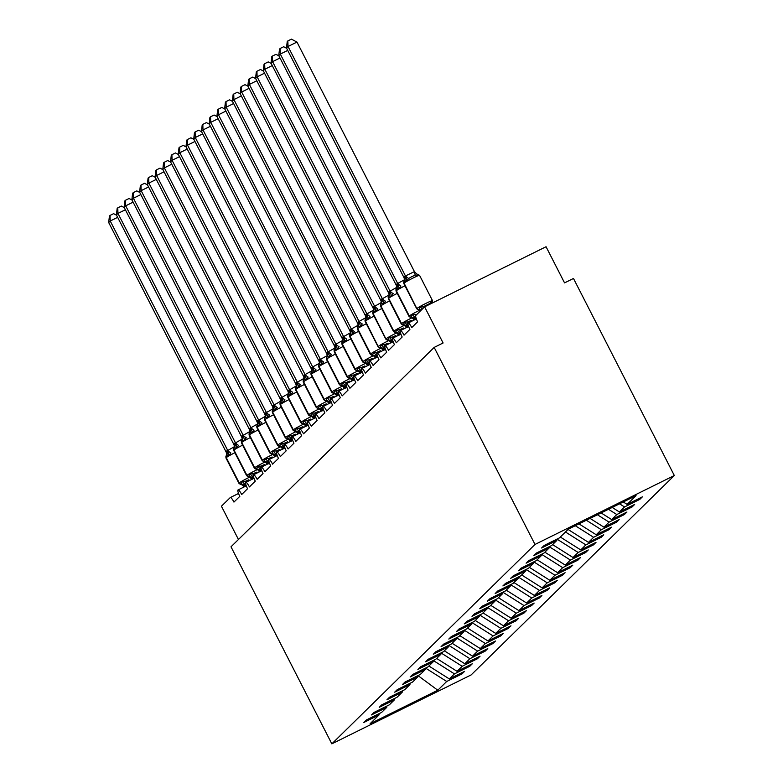 <?xml version="1.0" encoding="UTF-8"?>
<svg xmlns="http://www.w3.org/2000/svg" width="783" height="783" viewBox="0 0 783 783"><rect width="100%" height="100%" fill="white"/><g stroke="black" fill="none" stroke-linecap="round" stroke-linejoin="round"><path stroke-width="1.17" d="M674.32 475.516L573.479 278.464L564.553 282.888L546.054 246.733L424.601 306.828L443.1 342.983L434.174 347.407L231.005 546.808L331.835 743.85L471.151 674.917L674.32 475.516L535.004 544.449L331.835 743.85M639.28 498.389L639.799 499.397L624.531 506.953L619.549 503.802M556.928 539.144L556.84 540.446L541.572 548.002L544.165 545.457L559.434 537.901L568.37 529.132L636.06 495.639L627.124 504.399L642.393 496.843L639.799 499.397M627.124 504.399L623.268 501.962M238.453 539.497L221.432 506.229L230.251 497.577A6.107 1.233 -116.3 0 1 230.319 497.528A6.107 1.233 -116.3 0 1 233.951 502.089L239.823 496.324A6.107 1.233 63.7 0 1 238.042 489.943A6.107 1.233 63.7 0 1 241.683 494.504L247.555 488.739A6.107 1.233 63.7 0 1 245.774 482.357A6.107 1.233 63.7 0 1 249.415 486.918L255.287 481.154A6.107 1.233 63.7 0 1 253.506 474.772A6.107 1.233 63.7 0 1 257.147 479.333L263.019 473.568A6.107 1.233 63.7 0 1 261.238 467.177A6.107 1.233 63.7 0 1 264.869 471.738L270.752 465.973A6.107 1.233 63.7 0 1 268.97 459.592A6.107 1.233 63.7 0 1 272.601 464.153L278.484 458.388A6.107 1.233 63.7 0 1 276.702 452.006A6.107 1.233 63.7 0 1 280.334 456.567L286.216 450.802A6.107 1.233 63.7 0 1 284.435 444.421A6.107 1.233 63.7 0 1 288.066 448.982L293.938 443.217A6.107 1.233 63.7 0 1 292.167 436.836A6.107 1.233 63.7 0 1 295.798 441.397L301.67 435.622A6.107 1.233 63.7 0 1 299.889 429.241A6.107 1.233 63.7 0 1 303.53 433.802L309.402 428.037A6.107 1.233 63.7 0 1 307.621 421.655A6.107 1.233 63.7 0 1 311.262 426.216L317.135 420.451A6.107 1.233 63.7 0 1 315.353 414.07A6.107 1.233 63.7 0 1 318.994 418.631L324.867 412.866A6.107 1.233 63.7 0 1 323.085 406.485A6.107 1.233 63.7 0 1 326.717 411.046L332.599 405.281A6.107 1.233 63.7 0 1 330.817 398.89A6.107 1.233 63.7 0 1 334.449 403.451L340.331 397.686A6.107 1.233 63.7 0 1 338.55 391.304A6.107 1.233 63.7 0 1 342.181 395.865L348.053 390.1A6.107 1.233 63.7 0 1 346.282 383.719A6.107 1.233 63.7 0 1 349.913 388.28L355.785 382.515A6.107 1.233 63.7 0 1 354.014 376.134A6.107 1.233 63.7 0 1 357.645 380.695L363.518 374.93A6.107 1.233 63.7 0 1 361.736 368.548A6.107 1.233 63.7 0 1 365.377 373.109L371.25 367.335A6.107 1.233 63.7 0 1 369.468 360.953A6.107 1.233 63.7 0 1 373.109 365.514L378.982 359.749A6.107 1.233 63.7 0 1 377.2 353.368A6.107 1.233 63.7 0 1 380.841 357.929L386.714 352.164A6.107 1.233 63.7 0 1 384.933 345.783A6.107 1.233 63.7 0 1 388.564 350.344L394.446 344.579A6.107 1.233 63.7 0 1 392.665 338.197A6.107 1.233 63.7 0 1 396.296 342.758L402.178 336.993A6.107 1.233 63.7 0 1 400.397 330.602A6.107 1.233 63.7 0 1 404.028 335.163L409.901 329.398A6.107 1.233 63.7 0 1 408.129 323.017A6.107 1.233 63.7 0 1 411.76 327.578L417.633 321.813A6.107 1.233 63.7 0 1 415.793 315.48L424.601 306.828M631.548 505.975L632.067 506.983L616.798 514.539L608.479 509.283M624.531 506.953L619.392 511.994L634.661 504.438L632.067 506.983M619.392 511.994L612.198 507.443M623.816 513.56L624.335 514.568L609.066 522.124L597.409 514.764M616.798 514.539L611.66 519.579L626.938 512.023L624.335 514.568M611.66 519.579L601.129 512.924M616.094 521.145L616.603 522.163L601.334 529.719L586.34 520.245M609.066 522.124L603.938 527.165L619.206 519.609L616.603 522.163M603.938 527.165L590.059 518.395M608.362 528.74L608.871 529.748L593.602 537.304L575.27 525.716M601.334 529.719L596.206 534.75L611.474 527.194L608.871 529.748M596.206 534.75L578.989 523.876M600.63 536.326L601.148 537.334L585.87 544.89L565.453 531.99M593.602 537.304L588.473 542.345L603.742 534.779L601.148 537.334M588.473 542.345L568.057 529.445M592.897 543.911L593.416 544.919L578.148 552.475L556.987 539.115M585.87 544.89L580.741 549.93L596.01 542.374L593.416 544.919M580.741 549.93L560.325 537.03M585.165 551.496L585.684 552.504L570.415 560.06L549.255 546.7M578.148 552.475L573.009 557.516L588.278 549.96L585.684 552.504M573.009 557.516L552.592 544.616M577.433 559.091L577.952 560.099L562.683 567.655L541.523 554.286M570.415 560.06L565.277 565.101L580.546 557.545L577.952 560.099M565.277 565.101L544.86 552.201M569.701 566.677L570.22 567.685L554.951 575.241L533.791 561.871M562.683 567.655L557.545 572.686L572.823 565.13L570.22 567.685M557.545 572.686L537.128 559.786M561.979 574.262L562.488 575.27L547.219 582.826L526.068 569.456M554.951 575.241L549.813 580.281L565.091 572.725L562.488 575.27M549.813 580.281L529.396 567.381M554.247 581.847L554.755 582.855L539.487 590.411L518.336 577.051M547.219 582.826L542.09 587.867L557.359 580.311L554.755 582.855M542.09 587.867L521.674 574.967M546.514 589.433L547.023 590.451L531.755 598.006L510.604 584.637M539.487 590.411L534.358 595.452L549.627 587.896L547.023 590.451M534.358 595.452L513.942 582.552M538.782 597.028L539.301 598.036L524.023 605.592L502.872 592.222M531.755 598.006L526.626 603.037L541.895 595.481L539.301 598.036M526.626 603.037L506.21 590.137M531.05 604.613L531.569 605.621L516.3 613.177L495.14 599.807M524.023 605.592L518.894 610.632L534.163 603.076L531.569 605.621M518.894 610.632L498.477 597.732M523.318 612.198L523.837 613.206L508.568 620.762L487.408 607.402M516.3 613.177L511.162 618.218L526.43 610.662L523.837 613.206M511.162 618.218L490.745 605.318M515.586 619.784L516.105 620.792L500.836 628.348L479.676 614.988M508.568 620.762L503.43 625.803L518.698 618.247L516.105 620.792M503.43 625.803L483.013 612.903M507.854 627.379L508.373 628.387L493.104 635.943L471.943 622.573M500.836 628.348L495.698 633.388L510.976 625.832L508.373 628.387M495.698 633.388L475.281 620.488M500.131 634.964L500.64 635.972L485.372 643.528L464.221 630.158M493.104 635.943L487.966 640.974L503.244 633.418L500.64 635.972M487.966 640.974L467.549 628.074M492.399 642.549L492.908 643.557L477.64 651.113L456.489 637.744M485.372 643.528L480.243 648.569L495.512 641.013L492.908 643.557M480.243 648.569L459.827 635.669M484.667 650.135L485.186 651.143L469.908 658.699L448.757 645.339M477.64 651.113L472.511 656.154L487.78 648.598L485.186 651.143M472.511 656.154L452.094 643.254M476.935 657.73L477.454 658.738L462.176 666.294L441.025 652.924M469.908 658.699L464.779 663.739L480.048 656.183L477.454 658.738M464.779 663.739L444.362 650.839M469.203 665.315L469.722 666.323L454.453 673.879L433.293 660.509M462.176 666.294L457.047 671.325L472.315 663.769L469.722 666.323M457.047 671.325L436.63 658.425M556.84 540.446L551.702 545.487L536.433 553.043L533.84 555.587L549.108 548.031L543.979 553.072L528.701 560.628L526.107 563.183L541.376 555.627L536.247 560.657L520.969 568.213L518.375 570.768L533.644 563.212L528.515 568.252L513.247 575.808L510.643 578.353L525.912 570.797L520.783 575.838L505.515 583.394L502.911 585.938L518.18 578.383L513.051 583.423L497.782 590.979L495.179 593.534L510.457 585.978L505.319 591.008L490.05 598.564L487.457 601.119L502.725 593.563L497.587 598.604L482.318 606.159L479.725 608.704L494.993 601.148L489.855 606.189L474.586 613.745L471.992 616.29L487.261 608.734L482.132 613.774L466.854 621.33L464.26 623.885L479.529 616.319L474.4 621.359L459.122 628.915L456.528 631.47L471.797 623.914L466.668 628.945L451.399 636.501L448.796 639.055L464.065 631.499L458.936 636.54L443.667 644.096L441.064 646.641L456.342 639.085L451.204 644.125L435.935 651.681L433.332 654.226L448.61 646.67L443.472 651.71L428.203 659.266L425.609 661.821L440.878 654.265L435.74 659.296L420.471 666.852L417.877 669.406L433.146 661.85L428.007 666.891L412.739 674.447L410.145 676.992L425.414 669.436L420.285 674.476L405.007 682.032L402.413 684.577L417.682 677.021L412.553 682.062L397.275 689.617L394.681 692.172L409.949 684.606L404.821 689.647L389.552 697.203L386.949 699.757L402.217 692.201L397.089 697.232L381.82 704.798L379.217 707.343L394.495 699.787L389.357 704.827L374.088 712.383L371.485 714.928L386.763 707.372L381.624 712.413L366.356 719.969L363.762 722.513L379.031 714.957L370.095 723.727L437.785 690.234L446.721 681.464L425.56 668.095M549.196 546.73L549.108 548.031M541.464 554.315L541.376 555.627M533.732 561.9L533.644 563.212M526.01 569.486L525.912 570.797M518.277 577.081L518.18 578.383M510.545 584.666L510.457 585.978M502.813 592.251L502.725 593.563M495.081 599.837L494.993 601.148M487.349 607.432L487.261 608.734M479.617 615.017L479.529 616.319M471.885 622.602L471.797 623.914M464.162 630.188L464.065 631.499M456.43 637.773L456.342 639.085M448.698 645.368L448.61 646.67M440.966 652.953L440.878 654.265M433.234 660.539L433.146 661.85M425.502 668.124L425.414 669.436M417.77 675.719L417.682 677.021M410.038 683.305L409.949 684.606M402.315 690.89L402.217 692.201M394.583 698.475L394.495 699.787M386.851 706.06L386.763 707.372M446.721 681.464L461.99 673.909L464.583 671.364L449.315 678.92L428.898 666.02M461.471 672.9L461.99 673.909M379.119 713.656L379.031 714.957M454.453 673.879L449.315 678.92M417.995 675.612L437.785 690.234M535.004 544.449L434.174 347.407M244.913 486.732L243.963 486.869L242.348 485.02L240.675 484.442L242.407 481.369L245.363 481.3L248.896 479.734M117.646 217.331L110.227 221.002L227.755 450.489A4.473 0.949 -134.3 0 0 230.868 452.956L229.096 455.354L226.258 455.696L225.974 458.006L238.932 483.307A8.75 0.568 -27.1 0 1 239.04 483.121L239.226 482.945A8.75 0.568 -27.1 0 1 248.231 477.836A8.75 0.568 -27.1 0 1 249.63 477.16M227.755 450.489L234.508 446.623M108.68 222.519L109.424 216.039L110.041 215.433L110.227 221.002L108.68 222.519L226.228 452.222L227.696 450.548M245.363 481.3A4.473 0.773 -98.5 0 0 245.676 485.499L245.099 486.556M245.872 486.067L245.588 485.519M242.407 481.369L245.51 485.352M229.096 455.354L227.775 450.705M226.189 455.775L226.776 454.238L226.228 452.222M110.041 215.433L113.613 213.661L116.559 215.217M252.645 479.147L251.695 479.284L250.08 477.434L248.407 476.857L250.139 473.784L253.095 473.715L256.628 472.149M125.378 209.746L117.959 213.416L235.487 442.894A4.473 0.949 -134.3 0 0 238.59 445.37L236.828 447.768L233.99 448.111L233.706 450.411L246.655 475.721A8.75 0.568 -27.1 0 1 246.772 475.535L246.958 475.359A8.75 0.568 -27.1 0 1 255.963 470.25A8.75 0.568 -27.1 0 1 257.362 469.575M235.487 442.894L242.241 439.038M116.413 214.934L117.156 208.444L117.773 207.838L117.959 213.416L116.413 214.934L233.96 444.636L235.429 442.963M253.095 473.715A4.473 0.773 -98.5 0 0 253.408 477.914L252.831 478.971M253.604 478.482L253.32 477.924M250.139 473.784L253.242 477.767M236.828 447.768L235.507 443.119M233.921 448.189L234.508 446.653L233.96 444.636M117.773 207.838L121.345 206.076L124.291 207.622M260.377 471.562L259.418 471.699L257.813 469.849L256.139 469.262L257.871 466.198L260.827 466.12L264.36 464.564M133.11 202.161L125.691 205.821L243.219 435.309A4.473 0.949 -134.3 0 0 246.322 437.785L244.56 440.183L241.722 440.516L241.438 442.826L254.387 468.136A8.75 0.568 -27.1 0 1 254.504 467.95L254.681 467.764A8.75 0.568 -27.1 0 1 263.695 462.665A8.75 0.568 -27.1 0 1 265.085 461.98M243.219 435.309L249.963 431.453M124.145 207.338L124.888 200.859L125.505 200.252L125.691 205.821L124.145 207.338L241.693 437.051L243.161 435.368M260.827 466.12A4.473 0.773 -98.5 0 0 261.14 470.329L260.563 471.376M261.336 470.896L261.052 470.338M257.871 466.198L260.974 470.182M244.56 440.183L243.239 435.534M241.653 440.604L242.241 439.057L241.693 437.051M125.505 200.252L129.068 198.491L132.024 200.037M268.109 463.976L267.15 464.104L265.535 462.254L263.871 461.676L265.603 458.603L268.559 458.535L272.093 456.969M140.832 194.566L133.423 198.236L250.951 427.724A4.473 0.949 -134.3 0 0 254.054 430.19L252.283 432.588L249.454 432.93L249.17 435.24L262.119 460.551A8.75 0.568 -27.1 0 1 262.227 460.365L262.413 460.179A8.75 0.568 -27.1 0 1 271.427 455.08A8.75 0.568 -27.1 0 1 272.817 454.394M250.951 427.724L257.695 423.867M131.877 199.753L132.621 193.274L133.237 192.667L133.423 198.236L131.877 199.753L249.425 429.466L250.893 427.782M268.559 458.535A4.473 0.773 -98.5 0 0 268.863 462.743L268.295 463.79M269.068 463.311L268.784 462.753M265.603 458.603L268.696 462.587M252.283 432.588L250.971 427.949M249.376 433.009L249.973 431.472L249.425 429.466M133.237 192.667L136.8 190.895L139.756 192.452M275.841 456.381L274.882 456.518L273.267 454.669L271.593 454.091L273.336 451.018L276.291 450.949L279.825 449.383M148.564 186.98L141.155 190.651L258.684 420.138A4.473 0.949 -134.3 0 0 261.786 422.605L260.015 425.003L257.108 425.423L256.902 427.655L269.851 452.966A8.75 0.568 -27.1 0 1 269.959 452.78L270.145 452.594A8.75 0.568 -27.1 0 1 279.159 447.484A8.75 0.568 -27.1 0 1 280.549 446.809M258.684 420.138L265.427 416.272M139.609 192.168L140.353 185.688L140.969 185.082L141.155 190.651L139.609 192.168L257.069 421.714L258.615 420.197M276.291 450.949A4.473 0.773 -98.5 0 0 276.595 455.148L276.027 456.205M276.8 455.716L276.516 455.168M273.336 451.018L276.428 455.001M260.015 425.003L258.703 420.354M257.108 425.423L257.705 423.887L257.157 421.88M140.969 185.082L144.532 183.31L147.488 184.866M283.573 448.796L282.614 448.933L280.999 447.083L279.325 446.506L281.058 443.432L284.023 443.364L287.557 441.798M156.297 179.395L148.887 183.065L266.406 412.553A4.473 0.949 -134.3 0 0 269.518 415.019L267.747 417.417L264.84 417.838L264.634 420.07L277.583 445.37A8.75 0.568 -27.1 0 1 277.691 445.184L277.877 445.008A8.75 0.568 -27.1 0 1 286.891 439.899A8.75 0.568 -27.1 0 1 288.281 439.224M266.406 412.553L273.159 408.687M147.341 184.582L148.075 178.093L148.701 177.487L148.887 183.065L147.341 184.582L264.801 414.129L266.347 412.612M284.023 443.364A4.473 0.773 -98.5 0 0 284.327 447.563L283.759 448.62M284.532 448.13L284.249 447.582M281.058 443.432L284.16 447.416M267.747 417.417L266.435 412.768M264.84 417.838L265.437 416.302L264.889 414.285M148.701 177.487L152.264 175.725L155.22 177.281M291.296 441.211L290.346 441.348L288.731 439.498L287.058 438.911L288.79 435.847L291.756 435.779L295.279 434.213M164.029 171.81L156.62 175.47L274.138 404.958A4.473 0.949 -134.3 0 0 277.251 407.434L275.479 409.832L272.641 410.165L272.367 412.475L285.315 437.785A8.75 0.568 -27.1 0 1 285.423 437.599L285.609 437.413A8.75 0.568 -27.1 0 1 294.614 432.314A8.75 0.568 -27.1 0 1 296.013 431.629M274.138 404.958L280.891 401.102M155.073 176.987L155.807 170.508L156.424 169.901L156.62 175.47L155.073 176.987L272.533 406.534L274.079 405.017M291.756 435.779A4.473 0.773 -98.5 0 0 292.059 439.977L291.482 441.025M292.265 440.545L291.971 439.987M288.79 435.847L291.893 439.831M275.479 409.832L274.167 405.183M272.572 410.253L273.159 408.716L272.621 406.7M156.424 169.901L159.996 168.139L162.942 169.686M299.028 433.625L298.078 433.762L296.463 431.903L294.79 431.325L296.522 428.262L299.488 428.184L303.011 426.618M171.761 164.215L164.352 167.885L281.87 397.373A4.473 0.949 -134.3 0 0 284.983 399.849L283.211 402.247L280.373 402.579L280.089 404.889L293.048 430.2A8.75 0.568 -27.1 0 1 293.155 430.014L293.341 429.828A8.75 0.568 -27.1 0 1 302.346 424.729A8.75 0.568 -27.1 0 1 303.745 424.043M281.87 397.373L288.624 393.516M162.805 169.402L163.539 162.923L164.156 162.316L164.352 167.885L162.805 169.402L280.343 399.115L281.811 397.431M299.488 428.184A4.473 0.773 -98.5 0 0 299.791 432.392L299.214 433.439M299.987 432.96L299.703 432.402M296.522 428.262L299.625 432.236M283.211 402.247L281.9 397.598M280.304 402.658L280.891 401.121L280.343 399.115M164.156 162.316L167.728 160.554L170.674 162.101M306.76 426.04L305.81 426.167L304.196 424.317L302.522 423.74L304.254 420.667L307.21 420.598L310.743 419.032M179.493 156.629L172.074 160.3L289.602 389.787A4.473 0.949 -134.3 0 0 292.715 392.254L290.943 394.652L288.105 394.994L287.821 397.304L300.78 422.614A8.75 0.568 -27.1 0 1 300.887 422.429L301.073 422.243A8.75 0.568 -27.1 0 1 310.078 417.133A8.75 0.568 -27.1 0 1 311.477 416.458M289.602 389.787L296.356 385.931M170.528 161.817L171.271 155.337L171.888 154.731L172.074 160.3L170.528 161.817L288.075 391.529L289.544 389.846M307.21 420.598A4.473 0.773 -98.5 0 0 307.523 424.807L306.946 425.854M307.719 425.375L307.435 424.817M304.254 420.667L307.357 424.65M290.943 394.652L289.622 390.003M288.036 395.072L288.624 393.536L288.075 391.529M171.888 154.731L175.461 152.959L178.407 154.515M314.492 418.445L313.543 418.582L311.928 416.732L310.254 416.155L311.986 413.081L314.942 413.013L318.475 411.447M187.225 149.044L179.806 152.714L297.334 382.202A4.473 0.949 -134.3 0 0 300.437 384.668L298.675 387.066L295.837 387.409L295.553 389.719L308.502 415.019A8.75 0.568 -27.1 0 1 308.619 414.833L308.805 414.657A8.75 0.568 -27.1 0 1 317.81 409.548A8.75 0.568 -27.1 0 1 319.21 408.873M297.334 382.202L304.088 378.336M178.26 154.231L179.004 147.742L179.62 147.145L179.806 152.714L178.26 154.231L295.808 383.934L297.276 382.261M314.942 413.013A4.473 0.773 -98.5 0 0 315.255 417.212L314.678 418.269M315.451 417.779L315.167 417.231M311.986 413.081L315.089 417.065M298.675 387.066L297.354 382.417M295.768 387.487L296.356 385.95L295.808 383.934M179.62 147.145L183.193 145.374L186.139 146.93M322.224 410.86L321.265 410.997L319.66 409.147L317.986 408.569L319.718 405.496L322.674 405.428L326.208 403.862M194.957 141.459L187.538 145.129L305.067 374.607A4.473 0.949 -134.3 0 0 308.169 377.083L306.407 379.481L303.569 379.824L303.285 382.124L316.234 407.434A8.75 0.568 -27.1 0 1 316.342 407.248L316.528 407.072A8.75 0.568 -27.1 0 1 325.542 401.963A8.75 0.568 -27.1 0 1 326.932 401.288M305.067 374.607L311.82 370.809L311.272 368.764L311.869 367.384L319.552 363.224L319.004 361.178L319.591 359.788L327.284 355.629L326.736 353.593L327.323 352.203L335.016 348.044L334.468 345.998L335.055 344.618L342.748 340.458L342.191 338.413L342.788 337.033L350.471 332.814L349.923 330.827L350.52 329.437L358.203 325.229L357.655 323.242L358.252 321.852L365.925 317.644M185.992 146.646L186.736 140.157L187.352 139.55L187.538 145.129L185.992 146.646L303.54 376.349L305.008 374.666M322.674 405.428A4.473 0.773 -98.5 0 0 322.988 409.626L322.41 410.684M323.183 410.194L322.899 409.636M319.718 405.496L322.821 409.48M306.407 379.481L305.086 374.832M303.501 379.902L304.088 378.365L303.54 376.349M187.352 139.55L190.915 137.788L193.871 139.335M327.382 401.552L325.718 400.974L327.451 397.911L330.406 397.833L333.94 396.276M312.799 367.021A4.473 0.949 -134.3 0 0 315.901 369.498L314.13 371.896L311.301 372.228L311.017 374.538L323.966 399.849A8.75 0.568 -27.1 0 1 324.074 399.663L324.26 399.477A8.75 0.568 -27.1 0 1 333.274 394.378A8.75 0.568 -27.1 0 1 334.664 393.692M202.68 133.864L195.27 137.534L312.74 367.08M193.724 139.051L194.468 132.572L195.084 131.965L195.27 137.534L193.724 139.051L311.272 368.764M330.406 397.833A4.473 0.773 -98.5 0 0 330.71 402.041L330.142 403.088M330.915 402.609L330.632 402.051M329.956 403.274L329.085 403.568M327.451 397.911L330.543 401.885M328.997 403.411L327.382 401.562M314.13 371.896L312.818 367.247M195.084 131.965L198.647 130.203L201.603 131.75M337.688 395.689L336.729 395.816L335.114 393.966L333.441 393.389L335.183 390.316L338.139 390.247L341.672 388.681M320.531 359.436A4.473 0.949 -134.3 0 0 323.633 361.903L321.862 364.301L318.955 364.721L318.75 366.953L331.698 392.263A8.75 0.568 -27.1 0 1 331.806 392.077L331.992 391.892A8.75 0.568 -27.1 0 1 341.006 386.792A8.75 0.568 -27.1 0 1 342.396 386.107M210.412 126.278L203.003 129.949L320.462 359.495M201.456 131.466L202.2 124.986L202.817 124.38L203.003 129.949L201.456 131.466L319.004 361.178M338.139 390.247A4.473 0.773 -98.5 0 0 338.442 394.456L337.874 395.503M338.647 395.024L338.364 394.466M335.183 390.316L338.276 394.299M321.862 364.301L320.55 359.661M202.817 124.38L206.379 122.608L209.335 124.164M345.42 388.094L344.461 388.231L342.846 386.381L341.173 385.804L342.905 382.73L345.871 382.662L349.404 381.096M328.253 351.851A4.473 0.949 -134.3 0 0 331.366 354.317L329.594 356.715L326.942 356.872L326.482 359.368L339.43 384.678A8.75 0.568 -27.1 0 1 339.538 384.492L339.724 384.306A8.75 0.568 -27.1 0 1 348.738 379.197A8.75 0.568 -27.1 0 1 350.128 378.522M218.144 118.693L210.735 122.363L328.194 351.91M209.188 123.88L209.922 117.401L210.549 116.794L210.735 122.363L209.188 123.88L326.736 353.593M345.871 382.662A4.473 0.773 -98.5 0 0 346.174 386.861L345.597 387.918M346.38 387.428L346.096 386.88M342.905 382.73L346.008 386.714M329.594 356.715L328.283 352.066M210.549 116.794L214.111 115.023L217.067 116.579M353.143 380.509L352.193 380.646L350.578 378.796L348.905 378.218L350.637 375.145L353.603 375.077L357.126 373.511M335.985 344.266A4.473 0.949 -134.3 0 0 339.098 346.732L337.326 349.13L334.488 349.472L334.214 351.773L347.163 377.083A8.75 0.568 -27.1 0 1 347.27 376.897L347.456 376.721A8.75 0.568 -27.1 0 1 356.461 371.612A8.75 0.568 -27.1 0 1 357.86 370.936M225.876 111.108L218.467 114.778L335.927 344.324M216.92 116.295L217.654 109.806L218.271 109.199L218.467 114.778L216.92 116.295L334.468 345.998M353.603 375.077A4.473 0.773 -98.5 0 0 353.906 379.275L353.329 380.332M354.102 379.843L353.818 379.285M350.637 375.145L353.74 379.129M337.326 349.13L336.015 344.481M218.271 109.199L221.843 107.437L224.79 108.984M356.637 370.633L358.369 367.56L361.335 367.481L364.858 365.925M343.717 336.67A4.473 0.949 -134.3 0 0 346.83 339.147L345.058 341.545L342.22 341.877L341.936 344.187L354.895 369.498A8.75 0.568 -27.1 0 1 355.002 369.312L355.188 369.126A8.75 0.568 -27.1 0 1 364.193 364.026A8.75 0.568 -27.1 0 1 365.592 363.341M233.608 103.522L226.199 107.183L343.659 336.729M224.652 108.7L225.387 102.221L226.003 101.614L226.199 107.183L224.652 108.7L342.191 338.413M361.335 367.481A4.473 0.773 -98.5 0 0 361.638 371.69L361.061 372.737M361.834 372.258L361.55 371.7M360.875 372.923L360.004 373.217M358.369 367.56L361.472 371.543M359.926 373.06L358.311 371.211L354.895 369.498M345.058 341.545L343.747 336.896M226.003 101.614L229.576 99.852L232.522 101.398M368.607 365.338L367.658 365.475L366.043 363.615L364.369 363.038L366.101 359.974L369.057 359.896L372.591 358.33M351.45 329.085A4.473 0.949 -134.3 0 0 354.562 331.552L352.79 333.95L349.952 334.292L349.668 336.602L362.617 361.912A8.75 0.568 -27.1 0 1 362.735 361.726L362.921 361.54A8.75 0.568 -27.1 0 1 371.925 356.441A8.75 0.568 -27.1 0 1 373.325 355.756M241.34 95.927L233.921 99.598L351.391 329.144M232.375 101.115L233.119 94.635L233.735 94.029L233.921 99.598L232.375 101.115L349.923 330.827M369.057 359.896A4.473 0.773 -98.5 0 0 369.37 364.105L368.793 365.152M369.566 364.672L369.282 364.115M366.101 359.974L369.204 363.948M352.79 333.95L351.469 329.31M233.735 94.029L237.308 92.267L240.254 93.813M376.339 357.753L375.39 357.88L373.775 356.03L372.101 355.453L373.834 352.379L376.789 352.311L380.323 350.745M359.182 321.5A4.473 0.949 -134.3 0 0 362.284 323.966L360.523 326.364L357.684 326.707L357.4 329.017L370.349 354.327A8.75 0.568 -27.1 0 1 370.467 354.141L370.653 353.955A8.75 0.568 -27.1 0 1 379.657 348.846A8.75 0.568 -27.1 0 1 381.057 348.171M249.072 88.342L241.653 92.012L359.123 321.559M240.107 93.529L240.851 87.05L241.467 86.443L241.653 92.012L240.107 93.529L357.655 323.242M376.789 352.311A4.473 0.773 -98.5 0 0 377.103 356.519L376.525 357.567M377.298 357.087L377.014 356.529M373.834 352.379L376.936 356.363M360.523 326.364L359.201 321.715M241.467 86.443L245.04 84.672L247.986 86.228M374.049 316.146A8.75 0.568 152.9 0 0 365.426 321.059L365.24 321.245A8.75 0.568 152.9 0 0 365.132 321.431L378.081 346.732L379.824 347.867L381.566 344.794L384.522 344.726L388.055 343.16M256.804 80.757L249.386 84.427L366.914 313.914A4.473 0.949 -134.3 0 0 370.016 316.381L368.255 318.779L365.416 319.121L365.132 321.431M366.914 313.914L373.657 310.048M247.839 85.944L248.583 79.455L249.2 78.858L249.386 84.427L247.839 85.944L365.387 315.647L366.855 313.973M384.522 344.726A4.473 0.773 -98.5 0 0 384.835 348.924L384.257 349.981M385.03 349.492L384.747 348.944M384.071 350.158L383.2 350.461M381.566 344.794L384.668 348.778M383.112 350.295L381.497 348.445L379.833 347.867M368.255 318.779L366.933 314.13M365.348 319.2L365.935 317.663L365.387 315.647M249.2 78.858L252.762 77.086L255.718 78.643M381.771 308.561A8.75 0.568 152.9 0 0 373.158 313.474L372.972 313.65A8.75 0.568 152.9 0 0 372.865 313.836L385.813 339.147L387.556 340.272L389.298 337.209L392.254 337.14L395.787 335.574M264.527 73.171L257.118 76.842L374.646 306.319A4.473 0.949 -134.3 0 0 377.749 308.796L375.977 311.194L373.148 311.526L372.865 313.836M374.646 306.319L381.39 302.463M255.571 78.359L256.315 71.87L256.932 71.263L257.118 76.842L255.571 78.359L373.119 308.062L374.577 306.378M392.254 337.14A4.473 0.773 -98.5 0 0 392.557 341.339L391.989 342.396M392.763 341.907L392.479 341.349M391.803 342.572L390.932 342.866M389.298 337.209L392.391 341.192M390.844 342.709L389.229 340.859L387.565 340.272M375.977 311.194L374.666 306.544M373.07 311.614L373.667 310.078L373.119 308.062M256.932 71.263L260.494 69.501L263.45 71.047M399.536 334.987L398.576 335.124L396.961 333.264L395.288 332.687L397.03 329.623L399.986 329.545L403.519 327.989M272.259 65.576L264.85 69.247L382.368 298.734A4.473 0.949 -134.3 0 0 385.481 301.21L383.709 303.608L380.802 304.019L380.597 306.251L393.546 331.561A8.75 0.568 -27.1 0 1 393.653 331.375L393.839 331.189A8.75 0.568 -27.1 0 1 402.854 326.09A8.75 0.568 -27.1 0 1 404.243 325.405M382.368 298.734L389.131 294.937M263.303 70.764L264.047 64.284L264.664 63.677L264.85 69.247L263.303 70.764L380.763 300.31L382.31 298.793M399.986 329.545A4.473 0.773 -98.5 0 0 400.289 333.754L399.721 334.801M400.495 334.321L400.211 333.764M397.03 329.623L400.123 333.597M383.709 303.608L382.398 298.959M380.802 304.019L381.399 302.483L380.851 300.476M264.664 63.677L268.226 61.916L271.182 63.462M407.268 327.402L406.308 327.529L404.694 325.679L403.02 325.102L404.752 322.028L407.718 321.96L411.251 320.394M279.991 57.991L272.582 61.661L390.1 291.149A4.473 0.949 -134.3 0 0 393.213 293.615L391.441 296.013L388.789 296.17L388.329 298.666L401.278 323.976A8.75 0.568 -27.1 0 1 401.385 323.79L401.571 323.604A8.75 0.568 -27.1 0 1 410.586 318.505A8.75 0.568 -27.1 0 1 411.975 317.82M390.1 291.149L396.854 287.292L396.315 285.306L396.903 283.916L404.586 279.697M271.035 63.178L271.77 56.699L272.396 56.092L272.582 61.661L271.035 63.178L388.495 292.725L390.042 291.207M407.718 321.96A4.473 0.773 -98.5 0 0 408.021 326.168L407.444 327.216M408.227 326.736L407.943 326.178M404.752 322.028L407.855 326.012M391.441 296.013L390.13 291.374M389.131 294.907L388.583 292.891M272.396 56.092L275.959 54.321L278.914 55.877M414.99 319.807L414.041 319.944L412.426 318.094L410.752 317.516L412.484 314.443L415.45 314.375A4.473 0.773 -98.5 0 0 415.753 318.573L415.176 319.63M397.833 283.563A4.473 0.949 -134.3 0 0 400.945 286.03L399.173 288.428L396.335 288.77L396.061 291.08L409.01 316.391A8.75 0.568 -27.1 0 1 409.118 316.205L409.303 316.019A8.75 0.568 -27.1 0 1 418.308 310.91A8.75 0.568 -27.1 0 1 419.708 310.234M287.723 50.406L280.314 54.076L397.774 283.622M278.768 55.593L279.502 49.114L280.118 48.507L280.314 54.076L278.768 55.593L396.315 285.306M415.949 319.141L415.665 318.593M412.484 314.443L415.587 318.427M399.173 288.428L397.862 283.779M280.118 48.507L283.691 46.735L286.637 48.292M423.172 306.789L429.877 303.471L431.384 301.338L432.216 302.952L432.5 300.643A8.75 0.568 -27.1 0 0 426.04 303.324A8.75 0.568 -27.1 0 0 417.036 308.433A2.036 1.987 -134.5 0 0 418.866 309.559L420.217 306.858L423.172 306.789A4.473 0.773 -98.5 0 0 423.172 308.238M412.024 276.516L408.677 278.445L406.906 280.843L404.253 280.999L403.783 283.485L416.742 308.796A8.75 0.568 -27.1 0 1 416.85 308.61L404.087 283.123A2.036 1.987 -134.5 0 1 404.253 280.999A4.473 4.375 45.5 0 0 404.635 276.33L414.432 271.613L418.063 275.322L415.372 275.127L412.024 276.516M296.972 42.067L288.036 46.491L286.5 48.008L287.234 41.519L287.85 40.912L291.423 39.15L296.972 42.067L414.432 271.613M287.85 40.912L288.036 46.491L405.506 276.037M286.5 48.008L404.038 277.711L404.635 276.33M417.603 274.393L418.063 275.322M420.158 310.508L418.484 309.931L418.866 309.559A4.473 4.375 45.5 0 1 421.176 310.195M420.217 306.858L422.203 309.187M431.384 301.338L431.609 302.933M406.906 280.843L405.594 276.193M403.999 281.263L404.586 279.727L404.038 277.711M230.398 497.508L238.551 493.466M245.059 486.478A4.473 4.375 45.5 0 0 241.056 484.07A2.036 1.987 -134.5 0 1 239.226 482.945L226.267 457.634A2.036 1.987 -134.5 0 1 226.444 455.51A4.473 4.375 45.5 0 0 226.825 450.842M234.89 452.721A8.75 0.568 152.9 0 0 226.267 457.634L226.091 457.82A8.75 0.568 152.9 0 0 225.974 458.006M226.639 451.028A4.473 4.375 45.5 0 1 226.258 455.696A2.036 1.987 45.5 0 0 226.091 457.82L239.04 483.121A2.036 1.987 45.5 0 0 240.87 484.256A4.473 4.375 45.5 0 1 244.834 486.586M252.792 478.883A4.473 4.375 45.5 0 0 248.788 476.485A2.036 1.987 -134.5 0 1 246.958 475.359L234 450.049A2.036 1.987 -134.5 0 1 234.176 447.925A4.473 4.375 45.5 0 0 234.557 443.256M242.622 445.136A8.75 0.568 152.9 0 0 234 450.049L233.814 450.225A8.75 0.568 152.9 0 0 233.706 450.411M234.371 443.432A4.473 4.375 45.5 0 1 233.99 448.111A2.036 1.987 45.5 0 0 233.814 450.225L246.772 475.535A2.036 1.987 45.5 0 0 248.602 476.671A4.473 4.375 45.5 0 1 252.566 479M260.524 471.297A4.473 4.375 45.5 0 0 256.521 468.9A2.036 1.987 -134.5 0 1 254.681 467.764L241.732 442.464A2.036 1.987 -134.5 0 1 241.908 440.34A4.473 4.375 45.5 0 0 242.29 435.671M250.354 437.55A8.75 0.568 152.9 0 0 241.732 442.464L241.546 442.64A8.75 0.568 152.9 0 0 241.438 442.826M242.104 435.847A4.473 4.375 45.5 0 1 241.722 440.516A2.036 1.987 45.5 0 0 241.546 442.64L254.504 467.95A2.036 1.987 45.5 0 0 256.335 469.076A4.473 4.375 45.5 0 1 260.299 471.415M268.246 463.712A4.473 4.375 45.5 0 0 264.253 461.304A2.036 1.987 -134.5 0 1 262.413 460.179L249.464 434.868A2.036 1.987 -134.5 0 1 249.64 432.745A4.473 4.375 45.5 0 0 250.022 428.076M258.087 429.965A8.75 0.568 152.9 0 0 249.464 434.868L249.278 435.054A8.75 0.568 152.9 0 0 249.17 435.24M249.836 428.262A4.473 4.375 45.5 0 1 249.454 432.93A2.036 1.987 45.5 0 0 249.278 435.054L262.227 460.365A2.036 1.987 45.5 0 0 264.067 461.49A4.473 4.375 45.5 0 1 268.031 463.82M275.978 456.127A4.473 4.375 45.5 0 0 271.985 453.719A2.036 1.987 -134.5 0 1 270.145 452.594L257.196 427.283A2.036 1.987 -134.5 0 1 257.372 425.159A4.473 4.375 45.5 0 0 257.744 420.491M265.809 422.37A8.75 0.568 152.9 0 0 257.196 427.283L257.01 427.469A8.75 0.568 152.9 0 0 256.902 427.655M257.568 420.677A4.473 4.375 45.5 0 1 257.186 425.345A2.036 1.987 45.5 0 0 257.01 427.469L269.959 452.78A2.036 1.987 45.5 0 0 271.799 453.905A4.473 4.375 45.5 0 1 275.753 456.235M283.71 448.532A4.473 4.375 45.5 0 0 279.717 446.134A2.036 1.987 -134.5 0 1 277.877 445.008L264.928 419.698A2.036 1.987 -134.5 0 1 265.104 417.574A4.473 4.375 45.5 0 0 265.476 412.905M273.541 414.784A8.75 0.568 152.9 0 0 264.928 419.698L264.742 419.884A8.75 0.568 152.9 0 0 264.634 420.07M265.29 413.081A4.473 4.375 45.5 0 1 264.918 417.76A2.036 1.987 45.5 0 0 264.742 419.884L277.691 445.184A2.036 1.987 45.5 0 0 279.531 446.32A4.473 4.375 45.5 0 1 283.485 448.649M291.442 440.946A4.473 4.375 45.5 0 0 287.449 438.549A2.036 1.987 -134.5 0 1 285.609 437.413L272.66 412.112A2.036 1.987 -134.5 0 1 272.827 409.989A4.473 4.375 45.5 0 0 273.208 405.32M281.273 407.199A8.75 0.568 152.9 0 0 272.66 412.112L272.474 412.289A8.75 0.568 152.9 0 0 272.367 412.475M273.022 405.496A4.473 4.375 45.5 0 1 272.641 410.165A2.036 1.987 45.5 0 0 272.474 412.289L285.423 437.599A2.036 1.987 45.5 0 0 287.263 438.725A4.473 4.375 45.5 0 1 291.217 441.064M299.175 433.361A4.473 4.375 45.5 0 0 295.171 430.963A2.036 1.987 -134.5 0 1 293.341 429.828L280.392 404.517A2.036 1.987 -134.5 0 1 280.559 402.403A4.473 4.375 45.5 0 0 280.94 397.725M289.005 399.614A8.75 0.568 152.9 0 0 280.392 404.517L280.206 404.703A8.75 0.568 152.9 0 0 280.089 404.889M280.754 397.911A4.473 4.375 45.5 0 1 280.373 402.579A2.036 1.987 45.5 0 0 280.206 404.703L293.155 430.014A2.036 1.987 45.5 0 0 294.995 431.139A4.473 4.375 45.5 0 1 298.949 433.469M306.907 425.776A4.473 4.375 45.5 0 0 302.904 423.368A2.036 1.987 -134.5 0 1 301.073 422.243L288.115 396.932A2.036 1.987 -134.5 0 1 288.291 394.808A4.473 4.375 45.5 0 0 288.673 390.14M296.737 392.029A8.75 0.568 152.9 0 0 288.115 396.932L287.938 397.118A8.75 0.568 152.9 0 0 287.821 397.304M288.487 390.326A4.473 4.375 45.5 0 1 288.105 394.994A2.036 1.987 45.5 0 0 287.938 397.118L300.887 422.429A2.036 1.987 45.5 0 0 302.718 423.554A4.473 4.375 45.5 0 1 306.682 425.883M314.639 418.191A4.473 4.375 45.5 0 0 310.636 415.783A2.036 1.987 -134.5 0 1 308.805 414.657L295.847 389.347A2.036 1.987 -134.5 0 1 296.023 387.223A4.473 4.375 45.5 0 0 296.405 382.554M304.47 384.433A8.75 0.568 152.9 0 0 295.847 389.347L295.661 389.533A8.75 0.568 152.9 0 0 295.553 389.719M296.219 382.74A4.473 4.375 45.5 0 1 295.837 387.409A2.036 1.987 45.5 0 0 295.661 389.533L308.619 414.833A2.036 1.987 45.5 0 0 310.45 415.969A4.473 4.375 45.5 0 1 314.414 418.298M322.371 410.595A4.473 4.375 45.5 0 0 318.368 408.197A2.036 1.987 -134.5 0 1 316.528 407.072L303.579 381.761A2.036 1.987 -134.5 0 1 303.755 379.638A4.473 4.375 45.5 0 0 304.137 374.969M312.202 376.848A8.75 0.568 152.9 0 0 303.579 381.761L303.393 381.938A8.75 0.568 152.9 0 0 303.285 382.124M303.951 375.145A4.473 4.375 45.5 0 1 303.569 379.824A2.036 1.987 45.5 0 0 303.393 381.938L316.342 407.248A2.036 1.987 45.5 0 0 318.182 408.374A4.473 4.375 45.5 0 1 322.146 410.713M330.093 403.01A4.473 4.375 45.5 0 0 326.1 400.612A2.036 1.987 -134.5 0 1 324.26 399.477L311.311 374.176A2.036 1.987 -134.5 0 1 311.487 372.052A4.473 4.375 45.5 0 0 311.869 367.384M319.934 369.263A8.75 0.568 152.9 0 0 311.311 374.176L311.125 374.352A8.75 0.568 152.9 0 0 311.017 374.538M311.683 367.56A4.473 4.375 45.5 0 1 311.301 372.228A2.036 1.987 45.5 0 0 311.125 374.352L324.074 399.663A2.036 1.987 45.5 0 0 325.914 400.788A4.473 4.375 45.5 0 1 329.878 403.118M337.825 395.425A4.473 4.375 45.5 0 0 333.832 393.017A2.036 1.987 -134.5 0 1 331.992 391.892L319.043 366.581A2.036 1.987 -134.5 0 1 319.219 364.457A4.473 4.375 45.5 0 0 319.591 359.788M327.656 361.677A8.75 0.568 152.9 0 0 319.043 366.581L318.857 366.767A8.75 0.568 152.9 0 0 318.75 366.953M319.405 359.974A4.473 4.375 45.5 0 1 319.033 364.643A2.036 1.987 45.5 0 0 318.857 366.767L331.806 392.077A2.036 1.987 45.5 0 0 333.646 393.203A4.473 4.375 45.5 0 1 337.6 395.532M345.557 387.839A4.473 4.375 45.5 0 0 341.564 385.432A2.036 1.987 -134.5 0 1 339.724 384.306L326.775 358.996A2.036 1.987 -134.5 0 1 326.942 356.872A4.473 4.375 45.5 0 0 327.323 352.203M335.388 354.082A8.75 0.568 152.9 0 0 326.775 358.996L326.589 359.182A8.75 0.568 152.9 0 0 326.482 359.368M327.137 352.389A4.473 4.375 45.5 0 1 326.765 357.058A2.036 1.987 45.5 0 0 326.589 359.182L339.538 384.492A2.036 1.987 45.5 0 0 341.378 385.618A4.473 4.375 45.5 0 1 345.332 387.947M353.29 380.244A4.473 4.375 45.5 0 0 349.296 377.846A2.036 1.987 -134.5 0 1 347.456 376.721L334.507 351.41A2.036 1.987 -134.5 0 1 334.674 349.287A4.473 4.375 45.5 0 0 335.055 344.618M343.12 346.497A8.75 0.568 152.9 0 0 334.507 351.41L334.321 351.587A8.75 0.568 152.9 0 0 334.214 351.773M334.87 344.794A4.473 4.375 45.5 0 1 334.488 349.472A2.036 1.987 45.5 0 0 334.321 351.587L347.27 376.897A2.036 1.987 45.5 0 0 349.11 378.032A4.473 4.375 45.5 0 1 353.064 380.362M361.022 372.659A4.473 4.375 45.5 0 0 357.019 370.261A2.036 1.987 -134.5 0 1 355.188 369.126L342.24 343.825A2.036 1.987 -134.5 0 1 342.406 341.701A4.473 4.375 45.5 0 0 342.788 337.033M350.853 338.912A8.75 0.568 152.9 0 0 342.24 343.825L342.054 344.001A8.75 0.568 152.9 0 0 341.936 344.187M342.602 337.209A4.473 4.375 45.5 0 1 342.22 341.877A2.036 1.987 45.5 0 0 342.054 344.001L355.002 369.312A2.036 1.987 45.5 0 0 356.833 370.437A4.473 4.375 45.5 0 1 360.797 372.777M368.754 365.074A4.473 4.375 45.5 0 0 364.751 362.676A2.036 1.987 -134.5 0 1 362.921 361.54L349.962 336.23A2.036 1.987 -134.5 0 1 350.138 334.116A4.473 4.375 45.5 0 0 350.52 329.437M358.585 331.326A8.75 0.568 152.9 0 0 349.962 336.23L349.776 336.416A8.75 0.568 152.9 0 0 349.668 336.602M350.334 329.623A4.473 4.375 45.5 0 1 349.952 334.292A2.036 1.987 45.5 0 0 349.776 336.416L362.735 361.726A2.036 1.987 45.5 0 0 364.565 362.852A4.473 4.375 45.5 0 1 368.529 365.181M376.486 357.488A4.473 4.375 45.5 0 0 372.483 355.081A2.036 1.987 -134.5 0 1 370.653 353.955L357.694 328.645A2.036 1.987 -134.5 0 1 357.87 326.521A4.473 4.375 45.5 0 0 358.252 321.852M366.317 323.741A8.75 0.568 152.9 0 0 357.694 328.645L357.508 328.831A8.75 0.568 152.9 0 0 357.4 329.017M358.066 322.038A4.473 4.375 45.5 0 1 357.684 326.707A2.036 1.987 45.5 0 0 357.508 328.831L370.467 354.141A2.036 1.987 45.5 0 0 372.297 355.267A4.473 4.375 45.5 0 1 376.261 357.596M384.218 349.903A4.473 4.375 45.5 0 0 380.215 347.495A2.036 1.987 -134.5 0 1 378.375 346.37A8.75 0.568 -27.1 0 1 387.389 341.261A8.75 0.568 -27.1 0 1 388.779 340.585M378.081 346.732A8.75 0.568 -27.1 0 1 378.189 346.546L365.426 321.059A2.036 1.987 -134.5 0 1 365.602 318.935A4.473 4.375 45.5 0 0 365.984 314.267M365.798 314.453A4.473 4.375 45.5 0 1 365.416 319.121A2.036 1.987 45.5 0 0 365.24 321.245L378.189 346.546A2.036 1.987 45.5 0 0 380.029 347.681A4.473 4.375 45.5 0 1 383.993 350.011M391.94 342.308A4.473 4.375 45.5 0 0 387.947 339.91A2.036 1.987 -134.5 0 1 386.107 338.785A8.75 0.568 -27.1 0 1 395.121 333.675A8.75 0.568 -27.1 0 1 396.511 333M385.813 339.147A8.75 0.568 -27.1 0 1 385.921 338.961L373.158 313.474A2.036 1.987 -134.5 0 1 373.334 311.35A4.473 4.375 45.5 0 0 373.716 306.682M373.53 306.858A4.473 4.375 45.5 0 1 373.148 311.526A2.036 1.987 45.5 0 0 372.972 313.65L385.921 338.961A2.036 1.987 45.5 0 0 387.761 340.086A4.473 4.375 45.5 0 1 391.725 342.425M399.673 334.723A4.473 4.375 45.5 0 0 395.679 332.325A2.036 1.987 -134.5 0 1 393.839 331.189L380.89 305.889A2.036 1.987 -134.5 0 1 381.067 303.765A4.473 4.375 45.5 0 0 381.438 299.096M389.503 300.975A8.75 0.568 152.9 0 0 380.89 305.889L380.704 306.065A8.75 0.568 152.9 0 0 380.597 306.251M381.252 299.272A4.473 4.375 45.5 0 1 380.881 303.941A2.036 1.987 45.5 0 0 380.704 306.065L393.653 331.375A2.036 1.987 45.5 0 0 395.493 332.501A4.473 4.375 45.5 0 1 399.447 334.83M407.405 327.137A4.473 4.375 45.5 0 0 403.411 324.73A2.036 1.987 -134.5 0 1 401.571 323.604L388.622 298.294A2.036 1.987 -134.5 0 1 388.789 296.17A4.473 4.375 45.5 0 0 389.171 291.501M397.235 293.39A8.75 0.568 152.9 0 0 388.622 298.294L388.437 298.48A8.75 0.568 152.9 0 0 388.329 298.666M388.985 291.687A4.473 4.375 45.5 0 1 388.613 296.356A2.036 1.987 45.5 0 0 388.437 298.48L401.385 323.79A2.036 1.987 45.5 0 0 403.225 324.916A4.473 4.375 45.5 0 1 407.18 327.245M415.137 319.552A4.473 4.375 45.5 0 0 411.144 317.144A2.036 1.987 -134.5 0 1 409.303 316.019L396.355 290.708A2.036 1.987 -134.5 0 1 396.521 288.584A4.473 4.375 45.5 0 0 396.903 283.916M404.968 285.795A8.75 0.568 152.9 0 0 396.355 290.708L396.169 290.894A8.75 0.568 152.9 0 0 396.061 291.08M396.717 284.102A4.473 4.375 45.5 0 1 396.335 288.77A2.036 1.987 45.5 0 0 396.169 290.894L409.118 316.205A2.036 1.987 45.5 0 0 410.958 317.33A4.473 4.375 45.5 0 1 414.912 319.66M432.5 300.643L419.551 275.332A8.75 0.568 152.9 0 0 413.091 278.014A8.75 0.568 152.9 0 0 404.087 283.123L403.901 283.299A8.75 0.568 152.9 0 0 403.783 283.485M404.449 276.507A4.473 4.375 45.5 0 1 404.067 281.185A2.036 1.987 45.5 0 0 403.901 283.299L416.85 308.61A2.036 1.987 45.5 0 0 418.68 309.745A4.473 4.375 45.5 0 1 420.99 310.371M429.877 303.471A4.473 0.949 -134.3 0 0 430.19 304.068M405.565 275.978A4.473 0.949 -134.3 0 0 408.677 278.445M414.354 271.623A4.473 0.773 -98.5 0 0 415.372 275.127M408.129 323.017L416.36 318.945M400.397 330.602L408.628 326.531M392.665 338.197L400.896 334.116M384.933 345.783L393.164 341.711M377.2 353.368L385.432 349.296M369.468 360.953L377.709 356.882M361.736 368.548L369.977 364.467M354.014 376.134L362.245 372.052M346.282 383.719L354.513 379.647M338.55 391.304L346.781 387.233M330.817 398.89L339.049 394.818M323.085 406.485L331.317 402.403M315.353 414.07L323.585 409.998M307.621 421.655L315.862 417.584M299.889 429.241L308.13 425.169M292.167 436.836L300.398 432.754M284.435 444.421L292.666 440.34M276.702 452.006L284.934 447.935M268.97 459.592L277.202 455.52M261.238 467.177L269.469 463.105M253.506 474.772L261.737 470.691M245.774 482.357L254.015 478.286M238.042 489.943L246.283 485.871M230.319 497.528L238.551 493.456M240.675 484.442L238.932 483.307M248.407 476.857L246.655 475.721M256.139 469.262L254.387 468.136M263.871 461.676L262.119 460.551M271.593 454.091L269.851 452.966M279.325 446.506L277.583 445.37M287.058 438.911L285.315 437.785M294.79 431.325L293.048 430.2M302.522 423.74L300.78 422.614M310.254 416.155L308.502 415.019M317.986 408.569L316.234 407.434M325.718 400.974L323.966 399.849M311.223 372.316L311.82 370.77M333.441 393.389L331.698 392.263M318.955 364.721L319.552 363.185M341.173 385.804L339.43 384.678M326.687 357.136L327.284 355.599M348.905 378.218L347.163 377.083M334.419 349.551L335.007 348.014M342.151 341.965L342.739 340.429M364.369 363.038L362.617 361.912M349.884 334.37L350.471 332.873M372.101 355.453L370.349 354.327M357.616 326.785L358.203 325.278M395.288 332.687L393.546 331.561M403.02 325.102L401.278 323.976M388.534 296.434L389.122 294.897M410.752 317.516L409.01 316.391M396.267 288.849L396.864 287.341M419.551 275.332L416.135 273.629M418.484 309.931L416.742 308.796"/></g></svg>
